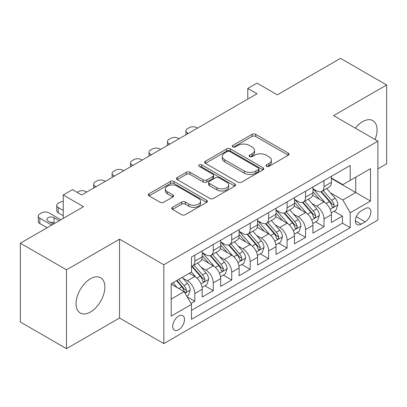 <?xml version="1.0" encoding="UTF-8"?>
<svg xmlns="http://www.w3.org/2000/svg" width="407" height="407" viewBox="0 0 407 407"><rect width="100%" height="100%" fill="white"/><g stroke="black" fill="none" stroke-linecap="round" stroke-linejoin="round"><path stroke-width="0.61" d="M266.478 166.346A1.791 1.033 0 0 0 269.012 166.346L288.258 155.235A2.564 1.48 0 0 0 289.011 154.192A2.564 1.48 0 0 0 288.258 153.144L255.657 134.32A2.564 1.48 0 0 0 252.035 134.32L232.789 145.431A1.791 1.033 0 0 0 232.26 146.164A1.791 1.033 0 0 0 232.789 146.896A1.791 1.033 0 0 0 235.322 146.896L237.815 145.457A8.196 4.731 0 0 1 249.405 145.457L252.121 147.029A8.196 4.731 0 0 1 254.523 150.376A8.196 4.731 0 0 1 252.121 153.719L249.633 155.159A1.791 1.033 0 0 0 249.109 155.891A1.791 1.033 0 0 0 249.633 156.624A1.791 1.033 0 0 0 252.167 156.624L254.66 155.184A8.196 4.731 0 0 1 266.249 155.184L268.971 156.751A8.196 4.731 0 0 1 271.367 160.099A8.196 4.731 0 0 1 268.971 163.446L266.478 164.886A1.791 1.033 0 0 0 265.954 165.618A1.791 1.033 0 0 0 266.478 166.346L266.478 164.886M90.471 312.011A20.355 11.752 120 0 0 103.77 294.073A20.355 11.752 120 0 0 100.651 277.762A20.355 11.752 120 0 0 90.471 278.77A20.355 11.752 120 0 0 77.177 296.708A20.355 11.752 120 0 0 80.296 313.019A20.355 11.752 120 0 0 90.471 312.011M375.056 139.54A20.355 11.752 120 0 0 372.837 120.614A20.355 11.752 120 0 0 362.662 121.622A20.355 11.752 120 0 0 355.342 128.159M178.587 329.751A8.349 4.823 120 0 0 184.045 322.39A8.349 4.823 120 0 0 182.763 315.7A8.349 4.823 120 0 0 178.587 316.112A8.349 4.823 120 0 0 173.133 323.473A8.349 4.823 120 0 0 174.415 330.163A8.349 4.823 120 0 0 178.587 329.751M172.517 207.316A2.564 1.48 0 0 0 171.764 208.364A2.564 1.48 0 0 0 172.517 209.407L181.664 214.687A2.564 1.48 0 0 0 185.287 214.687L206.659 202.35A2.564 1.48 0 0 0 207.407 201.302A2.564 1.48 0 0 0 206.659 200.259L174.054 181.436A2.564 1.48 0 0 0 170.431 181.436L149.059 193.773A2.564 1.48 0 0 0 148.311 194.821A2.564 1.48 0 0 0 149.059 195.864L160.109 202.243A2.564 1.48 0 0 0 163.731 202.243L172.878 196.963A2.564 1.48 0 0 0 173.626 195.915A2.564 1.48 0 0 0 172.878 194.872L167.399 191.707A6.853 3.958 0 0 1 165.39 188.909A6.853 3.958 0 0 1 169.622 185.256A6.853 3.958 0 0 1 177.091 186.111L198.555 198.504A6.853 3.958 0 0 1 200.559 201.302A6.853 3.958 0 0 1 196.332 204.955A6.853 3.958 0 0 1 188.863 204.1L185.287 202.035A2.564 1.48 0 0 0 181.664 202.035L172.517 207.316L172.517 209.407M377.884 168.874L386.65 163.812L386.65 84.977L340.517 58.338L277.315 94.831L257.015 83.109L247.787 88.436L257.015 93.763L81.705 194.978L72.482 189.647L63.253 194.978L63.253 218.417M66.483 269.821L66.483 348.662L119.536 318.03L119.536 239.189L66.483 269.821L20.35 243.188L83.552 206.695L63.253 194.978M119.536 239.189L163.828 264.759L377.884 141.173L377.884 220.014L163.828 343.6L163.828 264.759M386.65 84.977L333.598 115.603L377.884 141.173M237.993 182.163A2.564 1.48 0 0 0 241.616 182.163L262.993 169.826A2.564 1.48 0 0 0 263.741 168.778A2.564 1.48 0 0 0 262.993 167.735L230.387 148.911A2.564 1.48 0 0 0 226.765 148.911L205.393 161.248A2.564 1.48 0 0 0 204.64 162.296A2.564 1.48 0 0 0 205.393 163.339L237.993 182.163M199.857 166.738A1.791 1.033 0 0 1 201.679 166.987L201.679 164.855L234.824 183.995A2.564 1.48 0 0 1 235.577 185.043A2.564 1.48 0 0 1 234.824 186.085L213.451 198.428A2.564 1.48 0 0 1 209.829 198.428L177.223 179.604L177.223 177.513A2.564 1.48 0 0 0 176.475 178.556A2.564 1.48 0 0 0 177.223 179.604M177.223 177.513L186.37 172.232A2.564 1.48 0 0 1 189.993 172.232L203.215 179.863A2.564 1.48 0 0 0 206.842 179.863L212.907 176.363A2.564 1.48 0 0 0 213.66 175.315A2.564 1.48 0 0 0 212.907 174.267L199.14 166.321A1.791 1.033 0 0 1 198.616 165.588A1.791 1.033 0 0 1 199.725 164.632A1.791 1.033 0 0 1 201.679 164.855M66.483 348.662L20.35 322.023L20.35 243.188M191 303.515L194.826 301.302L187.169 296.881M182.814 278.067L187.444 280.744A10.44 6.029 60 0 1 194.826 293.528L202.208 289.265L202.208 297.044L213.278 290.649L204.884 285.8M201.267 267.414L205.901 270.085A10.44 6.029 60 0 1 213.278 282.87L220.66 278.612L220.66 286.391L231.736 279.996L223.336 275.147M219.719 256.761L224.354 259.432A10.44 6.029 60 0 1 231.736 272.217L239.118 267.959L239.118 275.732L250.188 269.342L241.789 264.494M238.171 246.103L242.806 248.779A10.44 6.029 60 0 1 250.188 261.564L257.57 257.3L257.57 265.079L268.64 258.689L260.246 253.841M256.624 235.45L261.258 238.126A10.44 6.029 60 0 1 268.64 250.91L276.022 246.647L276.022 254.426L287.093 248.036L278.698 243.188M275.081 224.796L279.711 227.472A10.44 6.029 60 0 1 287.093 240.257L294.475 235.994L294.475 243.773L305.545 237.378L297.151 232.534M293.533 214.143L298.168 216.819A10.44 6.029 60 0 1 305.545 229.604L312.927 225.341L312.927 233.119L324.003 226.724L324.003 218.951A10.44 6.029 -120 0 0 316.621 206.166L311.986 203.49M315.603 221.876L324.003 226.724M202.208 289.265A10.44 6.029 -120 0 0 194.826 276.48L189.291 273.285M220.66 278.612A10.44 6.029 -120 0 0 213.278 265.827L201.867 259.239M239.118 267.959A10.44 6.029 -120 0 0 231.736 255.174L220.319 248.585M257.57 257.3A10.44 6.029 -120 0 0 250.188 244.515L238.777 237.927M276.022 246.647A10.44 6.029 -120 0 0 268.64 233.862L257.229 227.274M294.475 235.994A10.44 6.029 -120 0 0 287.093 223.209L275.681 216.621M312.927 225.341A10.44 6.029 -120 0 0 305.545 212.556L294.134 205.967M365.15 208.613L361.09 210.958A8.089 4.67 120 0 0 355.804 218.086A8.089 4.67 120 0 0 357.046 224.567A8.089 4.67 120 0 0 361.09 224.171L365.15 221.825A8.089 4.67 120 0 0 370.436 214.698A8.089 4.67 120 0 0 369.195 208.211A8.089 4.67 120 0 0 365.15 208.613M171.205 299.069L184.122 291.61L191.504 304.395L191.504 319.307L350.203 227.686L350.203 212.769L342.821 199.985L330.438 192.837M191.504 304.395L171.205 316.112L171.205 283.725L191.504 272.003L191.504 257.087L350.203 165.466L350.203 180.382L370.502 168.661L370.502 201.048L350.203 212.769M202.208 252.615L205.901 254.746A10.44 6.029 60 0 0 211.116 255.26L218.498 251.002A10.44 6.029 -120 0 0 220.66 246.22L220.66 240.257M220.66 241.962L224.354 244.093A10.44 6.029 60 0 0 229.573 244.607L236.955 240.349A10.44 6.029 -120 0 0 239.118 235.567L239.118 229.604M239.118 231.308L242.806 233.44A10.44 6.029 60 0 0 248.026 233.954L255.408 229.69A10.44 6.029 -120 0 0 257.57 224.913L257.57 218.946M257.57 220.655L261.258 222.782A10.44 6.029 60 0 0 266.478 223.301L273.86 219.037A10.44 6.029 -120 0 0 276.022 214.26L276.022 208.292M276.022 209.997L279.711 212.128A10.44 6.029 60 0 0 284.931 212.647L292.312 208.384A10.44 6.029 -120 0 0 294.475 203.607L294.475 197.639M294.475 199.344L298.168 201.475A10.44 6.029 60 0 0 303.383 201.994L310.765 197.731A10.44 6.029 -120 0 0 312.927 192.954L312.927 186.986M191.504 310.358L342.455 223.209L342.455 216.071L331.384 222.466L331.384 214.687A10.44 6.029 -120 0 0 324.003 201.903L312.586 195.314M312.927 188.69L316.621 190.822A10.44 6.029 -120 0 0 321.84 191.341A10.44 6.029 -120 0 0 324.003 186.559L324.003 180.591M321.84 191.341L329.222 187.078A10.44 6.029 -120 0 0 331.384 182.3L331.384 176.333M194.826 255.174L194.826 261.136A10.44 6.029 60 0 1 192.664 265.919A10.44 6.029 60 0 1 191.504 266.341M192.664 265.919L200.046 261.655A10.44 6.029 -120 0 0 202.208 256.878L202.208 250.91M213.278 244.515L213.278 250.483A10.44 6.029 60 0 1 211.116 255.26M231.736 233.862L231.736 239.83A10.44 6.029 60 0 1 229.573 244.607M250.188 223.209L250.188 229.177A10.44 6.029 60 0 1 248.026 233.954M268.64 212.556L268.64 218.523A10.44 6.029 60 0 1 266.478 223.301M287.093 201.903L287.093 207.87A10.44 6.029 60 0 1 284.931 212.647M305.545 191.249L305.545 197.212A10.44 6.029 60 0 1 303.383 201.994M305.545 229.604L305.545 237.378M287.093 240.257L287.093 248.036M268.64 250.91L268.64 258.689M250.188 261.564L250.188 269.342M231.736 272.217L231.736 279.996M213.278 282.87L213.278 290.649M194.826 293.528L194.826 301.302M184.122 291.61L171.205 284.152M342.821 199.985L355.738 192.526L355.738 177.182L370.502 168.661M331.384 178.464L370.502 201.048M331.384 178.037L342.821 184.641L350.203 180.382M119.536 318.03L163.828 343.6M247.787 88.436L247.787 99.089M334.055 211.223L342.455 216.071M342.455 223.209L350.203 227.686M267.196 166.6L268.971 165.578A8.196 4.731 0 0 0 271.367 162.23L271.367 160.099M254.523 150.376L254.523 152.503A8.196 4.731 0 0 1 252.121 155.85L250.351 156.873M288.227 155.255L255.657 136.452A2.564 1.48 0 0 0 252.035 136.452L233.506 147.151M262.958 169.846L230.387 151.043A2.564 1.48 0 0 0 226.765 151.043L205.423 163.36M258.465 169.51A1.791 1.033 0 0 0 258.989 168.778A1.791 1.033 0 0 0 258.465 168.045L229.843 151.526A1.791 1.033 0 0 0 227.31 151.526L224.679 153.042A8.196 4.731 0 0 0 222.283 156.385A8.196 4.731 0 0 0 224.679 159.732L244.246 171.026A8.196 4.731 0 0 0 255.835 171.026L258.465 169.51L258.465 171.642A1.791 1.033 0 0 0 258.989 170.909L258.989 168.778M222.283 156.385L222.283 158.516A8.196 4.731 0 0 0 224.679 161.864L224.679 159.732M258.465 171.642L255.835 173.158A8.196 4.731 0 0 1 244.246 173.158L224.679 161.864M177.259 179.624L186.37 174.359L186.37 172.232M213.66 175.315L213.66 177.447A2.564 1.48 0 0 1 212.907 178.49L206.842 181.995A2.564 1.48 0 0 1 203.215 181.995L189.993 174.359A2.564 1.48 0 0 0 186.37 174.359M201.679 166.987L234.793 186.106M216.936 187.785A6.853 3.958 0 0 0 224.405 188.645A6.853 3.958 0 0 0 228.637 184.987A6.853 3.958 0 0 0 226.628 182.194L219.068 177.823A2.564 1.48 0 0 0 215.445 177.823L209.376 181.329A2.564 1.48 0 0 0 208.628 182.377A2.564 1.48 0 0 0 209.376 183.42L216.936 187.785L216.936 189.916A6.853 3.958 0 0 0 224.405 190.776A6.853 3.958 0 0 0 228.637 187.118L228.637 184.987M208.628 182.377L208.628 184.503A2.564 1.48 0 0 0 209.376 185.551L209.376 183.42M216.936 189.916L209.376 185.551M200.559 201.302L200.559 203.434A6.853 3.958 0 0 1 196.332 207.087A6.853 3.958 0 0 1 188.863 206.232L185.287 204.166A2.564 1.48 0 0 0 181.664 204.166L172.548 209.427M165.39 188.909L165.39 191.041A6.853 3.958 0 0 0 167.399 193.839L167.399 191.707M172.843 196.983L167.399 193.839M206.624 202.365L174.054 183.562A2.564 1.48 0 0 0 170.431 183.562L149.094 195.884M331.227 212.861L335.994 210.104L337.841 204.777A6.914 3.994 -120 0 0 335.149 198.285L326.714 188.522M188.273 133.45L187.444 132.972A5.22 3.012 0 0 1 185.918 130.84A5.22 3.012 0 0 1 187.444 128.709L189.291 127.645A5.22 3.012 0 0 1 196.673 127.645L197.502 128.124M325.025 202.579L315.028 191A19.963 11.528 -120 0 0 312.927 188.807M319.541 199.328L313.95 192.852A16.57 9.57 -120 0 0 312.927 191.738M320.899 191.712L329.426 201.587A6.914 3.994 60 0 1 331.893 206.354L332.397 207.173L333.328 207.041L333.954 206.278L334.106 205.072A6.914 3.994 -120 0 0 331.639 200.31L323.209 190.547M321.398 191.555L330.565 202.162A3.526 2.035 60 0 1 331.451 203.541L334.106 205.072M312.774 223.514L317.541 220.762L319.388 215.43A6.914 3.994 -120 0 0 316.692 208.939L308.262 199.176M169.821 144.103L168.991 143.625A5.22 3.012 0 0 1 167.465 141.494A5.22 3.012 0 0 1 168.991 139.362L170.838 138.299A5.22 3.012 0 0 1 178.22 138.299L179.049 138.777M306.573 213.232L296.576 201.653A19.963 11.528 -120 0 0 294.475 199.461M301.088 209.981L295.497 203.505A16.57 9.57 -120 0 0 294.475 202.391M302.447 202.365L310.973 212.24A6.914 3.994 60 0 1 313.441 217.007L313.939 217.826L314.876 217.694L315.501 216.936L315.654 215.725A6.914 3.994 -120 0 0 313.187 210.963L304.757 201.2M302.945 202.208L312.108 212.815A3.526 2.035 60 0 1 312.998 214.194L315.654 215.725M294.322 234.167L299.089 231.415L300.931 226.089A6.914 3.994 -120 0 0 298.239 219.592L289.809 209.829M151.368 154.757L150.539 154.278A5.22 3.012 0 0 1 149.008 152.147A5.22 3.012 0 0 1 150.539 150.015L152.386 148.952A5.22 3.012 0 0 1 159.768 148.952L160.597 149.43M288.12 223.886L278.118 212.306A19.963 11.528 -120 0 0 276.022 210.114M282.636 220.635L277.045 214.158A16.57 9.57 -120 0 0 276.022 213.049M283.989 213.024L292.521 222.894A6.914 3.994 60 0 1 294.983 227.661L295.487 228.48L296.423 228.347L297.049 227.589L297.202 226.384A6.914 3.994 -120 0 0 294.734 221.617L286.304 211.854M284.493 212.861L293.656 223.468A3.526 2.035 60 0 1 294.546 224.847L297.202 226.384M275.865 244.821L280.637 242.068L282.478 236.742A6.914 3.994 -120 0 0 279.787 230.245L271.357 220.487M132.916 165.41L132.087 164.932A5.22 3.012 0 0 1 130.555 162.8A5.22 3.012 0 0 1 132.087 160.673L133.928 159.605A5.22 3.012 0 0 1 141.31 159.605L142.14 160.083M269.668 234.539L259.666 222.96A19.963 11.528 -120 0 0 257.57 220.767M264.184 231.288L258.587 224.817A16.57 9.57 -120 0 0 257.57 223.702M265.537 223.677L274.064 233.552A6.914 3.994 60 0 1 276.531 238.314L277.035 239.133L277.971 239.001L278.597 238.243L278.744 237.037A6.914 3.994 -120 0 0 276.282 232.27L267.847 222.507M266.041 223.514L275.203 234.122A3.526 2.035 60 0 1 276.088 235.5L278.744 237.037M257.412 255.474L262.184 252.722L264.026 247.395A6.914 3.994 -120 0 0 261.335 240.898L252.9 231.14M114.464 176.068L113.634 175.585A5.22 3.012 0 0 1 112.103 173.458A5.22 3.012 0 0 1 113.634 171.327L115.476 170.258A5.22 3.012 0 0 1 122.858 170.258L123.687 170.737M251.211 245.192L241.214 233.618A19.963 11.528 -120 0 0 239.118 231.42M245.731 241.946L240.135 235.47A16.57 9.57 -120 0 0 239.118 234.356M247.085 234.33L255.611 244.205A6.914 3.994 60 0 1 258.079 248.967L258.582 249.786L259.518 249.654L260.139 248.896L260.292 247.69A6.914 3.994 -120 0 0 257.829 242.923L249.394 233.165M247.588 234.167L256.751 244.78A3.526 2.035 60 0 1 257.636 246.154L260.292 247.69M238.96 266.127L243.727 263.375L245.574 258.048A6.914 3.994 -120 0 0 242.882 251.557L234.447 241.794M96.006 186.721L95.177 186.243A5.22 3.012 0 0 1 93.651 184.112A5.22 3.012 0 0 1 95.177 181.98L97.024 180.912A5.22 3.012 0 0 1 104.406 180.912L105.235 181.395M232.758 255.845L222.761 244.271A19.963 11.528 -120 0 0 220.66 242.073M227.274 252.599L221.683 246.123A16.57 9.57 -120 0 0 220.66 245.009M228.632 244.983L237.159 254.858A6.914 3.994 60 0 1 239.626 259.62L240.13 260.439L241.061 260.312L241.687 259.549L241.839 258.343A6.914 3.994 -120 0 0 239.372 253.581L230.942 243.818M229.131 244.821L238.299 255.433A3.526 2.035 60 0 1 239.184 256.812L241.839 258.343M220.508 276.78L225.275 274.028L227.121 268.701A6.914 3.994 -120 0 0 224.425 262.21L215.995 252.447M77.188 192.369L78.571 191.57A5.22 3.012 0 0 1 85.953 191.57L86.783 192.048M214.306 266.499L204.309 254.924A19.963 11.528 -120 0 0 202.208 252.727M208.822 263.253L203.23 256.776A16.57 9.57 -120 0 0 202.208 255.662M210.18 255.637L218.707 265.512A6.914 3.994 60 0 1 221.174 270.273L221.673 271.098L222.609 270.965L223.234 270.202L223.387 268.996A6.914 3.994 -120 0 0 220.92 264.235L212.49 254.472M210.678 255.479L219.841 266.086A3.526 2.035 60 0 1 220.731 267.465L223.387 268.996M202.055 287.439L206.822 284.681L208.664 279.355A6.914 3.994 -120 0 0 205.973 272.863L197.543 263.1M195.853 277.157L191.438 272.044M63.253 210.424L58.272 207.55L58.272 212.876A5.22 3.012 180 0 1 56.741 210.745L56.741 205.418A5.22 3.012 0 0 0 58.272 207.55M63.253 215.751L58.272 212.876M190.369 273.906L189.652 273.077M191.722 266.29L200.254 276.165A6.914 3.994 60 0 1 202.717 280.932L203.22 281.751L204.156 281.619L204.782 280.855L204.935 279.65A6.914 3.994 -120 0 0 202.467 274.888L194.037 265.125M192.226 266.132L201.389 276.74A3.526 2.035 60 0 1 202.279 278.118L204.935 279.65M63.253 201.358A5.22 3.012 0 0 0 60.119 202.223L58.272 203.286A5.22 3.012 0 0 0 56.741 205.418M186.798 296.245L188.37 295.34L190.211 290.008A6.914 3.994 -120 0 0 187.52 283.516L182.209 277.371M51.72 225.076L39.82 218.203A5.22 3.012 0 0 1 38.289 216.071A5.22 3.012 0 0 1 39.82 213.94L41.662 212.876A5.22 3.012 0 0 1 49.044 212.876L60.948 219.749M177.259 287.642L172.985 282.697M47.105 227.737L39.82 223.529A5.22 3.012 180 0 1 38.289 221.398L38.289 216.071M171.917 284.559L171.205 283.74M54.67 223.372L54.029 222.995A4.177 2.411 0 0 0 50.295 222.334M176.49 280.672L181.797 286.818A6.914 3.994 60 0 1 184.264 291.585L184.768 292.404L185.704 292.272L186.33 291.514L186.477 290.303A6.914 3.994 -120 0 0 184.015 285.541L178.704 279.395M176.918 280.428L182.936 287.393A3.526 2.035 60 0 1 183.822 288.772L186.477 290.303M59.285 220.706L54.029 217.669A4.177 2.411 0 0 0 49.476 217.15A4.177 2.411 0 0 0 46.902 219.373A4.177 2.411 0 0 0 48.123 221.077L53.383 224.115M187.444 280.744L194.826 276.48M205.901 270.085L213.278 265.827M224.354 259.432L231.736 255.174M242.806 248.779L250.188 244.515M261.258 238.126L268.64 233.862M279.711 227.472L287.093 223.209M298.168 216.819L305.545 212.556M316.621 206.166L324.003 201.903M324.003 186.559L331.384 182.3M194.826 261.136L202.208 256.878M213.278 250.483L220.66 246.22M231.736 239.83L239.118 235.567M250.188 229.177L257.57 224.913M268.64 218.523L276.022 214.26M287.093 207.87L294.475 203.607M305.545 197.212L312.927 192.954M324.003 218.951L331.384 214.687M356.303 216.717L365.15 221.825M355.372 220.869L361.09 224.171M268.971 165.578L268.971 163.446M249.633 156.624L249.633 155.159M252.121 155.85L252.121 153.719M232.789 146.896L232.789 145.431M252.035 136.452L252.035 134.32M255.657 136.452L255.657 134.32M288.258 155.235L288.258 153.144M205.393 163.339L205.393 161.248M226.765 151.043L226.765 148.911M230.387 151.043L230.387 148.911M262.993 169.826L262.993 167.735M244.246 173.158L244.246 171.026M255.835 173.158L255.835 171.026M189.993 174.359L189.993 172.232M203.215 181.995L203.215 179.863M206.842 181.995L206.842 179.863M212.907 178.49L212.907 176.363M234.824 186.085L234.824 183.995M181.664 204.166L181.664 202.035M185.287 204.166L185.287 202.035M188.863 206.232L188.863 204.1M172.878 196.963L172.878 194.872M149.059 195.864L149.059 193.773M170.431 183.562L170.431 181.436M174.054 183.562L174.054 181.436M206.659 202.35L206.659 200.259M187.444 132.972L187.444 133.928M330.174 209.315L337.795 204.914M315.028 191L315.98 190.451M331.639 200.31L335.149 198.285M326.129 203.49L329.426 201.587M168.991 143.625L168.991 144.582M311.721 219.968L319.342 215.568M296.576 201.653L297.522 201.104M313.187 210.963L316.692 208.939M307.677 214.148L310.973 212.24M150.539 154.278L150.539 155.235M293.264 230.621L300.89 226.221M278.118 212.306L279.07 211.757M294.734 221.617L298.239 219.592M289.219 224.801L292.521 222.894M132.087 164.932L132.087 165.893M274.811 241.275L282.433 236.874M259.666 222.96L260.617 222.415M276.282 232.27L279.787 230.245M270.767 235.455L274.064 233.552M113.634 175.585L113.634 176.546M256.359 251.928L263.98 247.527M241.214 233.618L242.165 233.069M257.829 242.923L261.335 240.898M252.315 246.108L255.611 244.205M95.177 186.243L95.177 187.2M237.907 262.581L245.528 258.18M222.761 244.271L223.713 243.722M239.372 253.581L242.882 251.557M233.862 256.761L237.159 254.858M219.449 273.234L227.075 268.834M204.309 254.924L205.255 254.375M220.92 264.235L224.425 262.21M215.41 267.414L218.707 265.512M200.997 283.893L208.623 279.492M202.467 274.888L205.973 272.863M196.952 278.067L200.254 276.165M39.82 218.203L39.82 223.529M185.002 293.126L190.166 290.145M184.015 285.541L187.52 283.516M178.815 288.543L181.797 286.818M54.029 222.995L54.029 217.669M185.918 130.84L185.918 134.814M167.465 141.494L167.465 145.467M149.008 152.147L149.008 156.12M130.555 162.8L130.555 166.773M112.103 173.458L112.103 177.427M93.651 184.112L93.651 188.08"/></g></svg>
